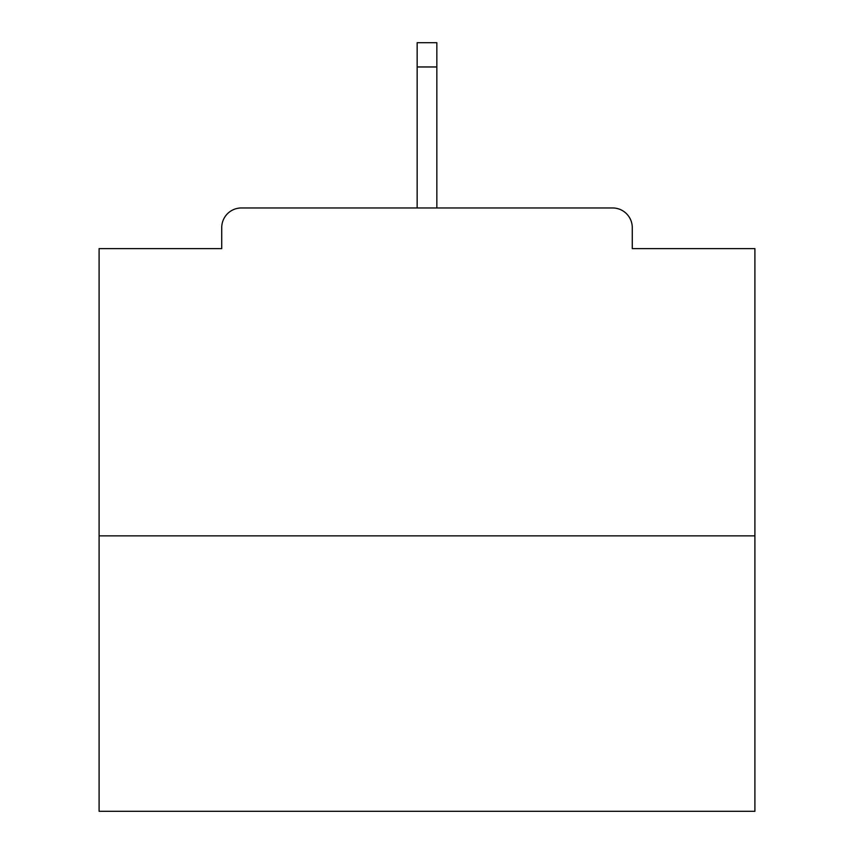 <?xml version="1.0" encoding="UTF-8"?>
<svg xmlns="http://www.w3.org/2000/svg" width="854" height="854" viewBox="0 0 854 854"><rect width="100%" height="100%" fill="white"/><g stroke="black" fill="none" stroke-linecap="round" stroke-linejoin="round"><path stroke-width="1.28" d="M632.27 248.621L632.27 227.634L632.27 248.621L754.904 248.621L754.904 811.3L99.096 811.3L99.096 248.621L221.73 248.621L221.73 227.634L221.73 248.621M754.904 535.864L99.096 535.864M632.27 227.634A19.674 19.674 0 0 0 612.596 207.96L241.404 207.96A19.674 19.674 0 0 0 221.73 227.634M612.596 207.96L529.309 207.96M324.691 207.96L241.404 207.96M436.842 66.964L417.158 66.964L417.158 42.7L436.842 42.7L436.842 207.96M417.158 66.964L417.158 207.96"/></g></svg>
